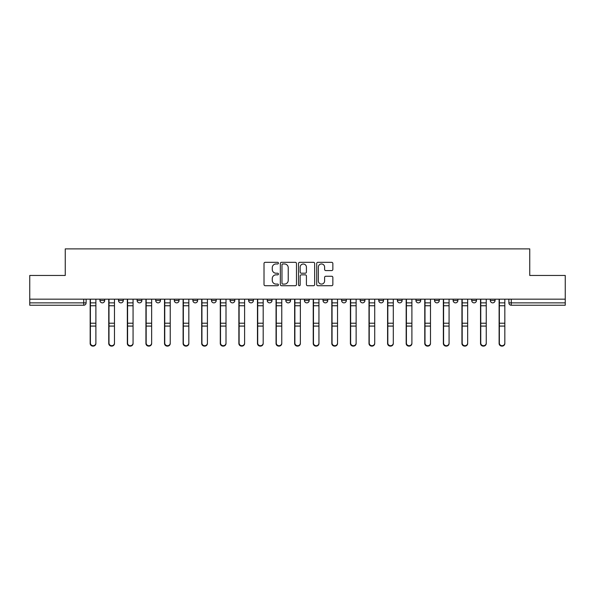 <?xml version="1.0" encoding="UTF-8"?>
<svg xmlns="http://www.w3.org/2000/svg" width="595" height="595" viewBox="0 0 595 595"><rect width="100%" height="100%" fill="white"/><g stroke="black" fill="none" stroke-linecap="round" stroke-linejoin="round"><path stroke-width="0.89" d="M278.438 263.146A0.818 0.818 0 0 0 277.62 262.328L265.192 262.328A1.168 1.168 0 0 0 264.016 263.496L264.016 284.551A1.168 1.168 0 0 0 265.192 285.719L277.62 285.719A0.818 0.818 0 0 0 278.438 284.901A0.818 0.818 0 0 0 277.62 284.083L276.006 284.083A3.741 3.741 0 0 1 272.265 280.342L272.265 278.586A3.741 3.741 0 0 1 276.006 274.845L277.62 274.845A0.818 0.818 0 0 0 278.438 274.027A0.818 0.818 0 0 0 277.62 273.209L276.006 273.209A3.741 3.741 0 0 1 272.265 269.461L272.265 267.713A3.741 3.741 0 0 1 276.006 263.964L277.62 263.964A0.818 0.818 0 0 0 278.438 263.146M471.709 300.482L471.709 299.166L471.709 300.482A2.38 2.38 0 0 0 474.096 302.862A2.38 2.38 0 0 1 471.709 300.482L476.476 300.482A2.38 2.38 0 0 1 474.096 302.862A2.38 2.38 0 0 0 476.476 300.482L476.476 299.166L476.476 300.482M304.409 299.166L304.409 300.482L309.177 300.482A2.38 2.38 0 0 1 306.797 302.862A2.38 2.38 0 0 1 304.409 300.482L304.409 299.166M248.643 299.166L248.643 300.482L253.411 300.482A2.38 2.38 0 0 1 251.03 302.862A2.38 2.38 0 0 1 248.643 300.482L248.643 299.166M211.47 299.166L211.47 300.482L216.23 300.482A2.38 2.38 0 0 1 213.85 302.862A2.38 2.38 0 0 1 211.47 300.482L211.47 299.166M192.877 299.166L192.877 300.482L197.644 300.482A2.38 2.38 0 0 1 195.264 302.862A2.38 2.38 0 0 1 192.877 300.482L192.877 299.166M155.704 299.166L155.704 300.482L160.464 300.482A2.38 2.38 0 0 1 158.084 302.862A2.38 2.38 0 0 1 155.704 300.482L155.704 299.166M331.683 270.576A1.168 1.168 0 0 0 332.85 269.409L332.85 263.496A1.168 1.168 0 0 0 331.683 262.328L317.879 262.328A1.168 1.168 0 0 0 316.711 263.496L316.711 284.551A1.168 1.168 0 0 0 317.879 285.719L331.683 285.719A1.168 1.168 0 0 0 332.85 284.551L332.85 277.419A1.168 1.168 0 0 0 331.683 276.251L325.777 276.251A1.168 1.168 0 0 0 324.61 277.419L324.61 280.959A3.131 3.131 0 0 1 321.478 284.083A3.131 3.131 0 0 1 318.347 280.959L318.347 267.096A3.131 3.131 0 0 1 321.478 263.964A3.131 3.131 0 0 1 324.61 267.096L324.61 269.409A1.168 1.168 0 0 0 325.777 270.576L331.683 270.576M29.75 299.166L29.75 275.455L65.257 275.455L65.257 248.881L529.743 248.881L529.743 275.455L565.25 275.455L565.25 299.166L29.75 299.166L29.75 302.862L86.111 302.862L86.111 299.166L86.111 302.862A2.38 2.38 0 0 1 83.731 305.242L29.75 305.242L29.75 302.862M296.474 263.496A1.168 1.168 0 0 0 295.306 262.328L281.502 262.328A1.168 1.168 0 0 0 280.334 263.496L280.334 284.551A1.168 1.168 0 0 0 281.502 285.719L295.306 285.719A1.168 1.168 0 0 0 296.474 284.551L296.474 263.496M299.694 262.328L313.498 262.328A1.168 1.168 0 0 1 314.666 263.496L314.666 284.551A1.168 1.168 0 0 1 313.498 285.719L307.585 285.719A1.168 1.168 0 0 1 306.418 284.551L306.418 276.013A1.168 1.168 0 0 0 305.25 274.845L301.33 274.845A1.168 1.168 0 0 0 300.163 276.013L300.163 284.901A0.818 0.818 0 0 1 299.345 285.719A0.818 0.818 0 0 1 298.526 284.901L298.526 263.496A1.168 1.168 0 0 1 299.694 262.328M508.889 299.166L508.889 302.862L565.25 302.862L565.25 305.242L511.269 305.242A2.38 2.38 0 0 1 508.889 302.862M565.25 299.166L565.25 302.862M490.302 299.166L490.302 300.482L495.062 300.482L495.062 299.166L495.062 300.482A2.38 2.38 0 0 1 492.682 302.862A2.38 2.38 0 0 1 490.302 300.482A2.38 2.38 0 0 0 492.682 302.862M453.122 299.166L453.122 300.482L457.89 300.482L457.89 299.166L457.89 300.482A2.38 2.38 0 0 1 455.502 302.862A2.38 2.38 0 0 1 453.122 300.482A2.38 2.38 0 0 0 455.502 302.862M439.296 300.482L439.296 299.166L439.296 300.482A2.38 2.38 0 0 1 436.916 302.862A2.38 2.38 0 0 1 434.536 300.482L439.296 300.482A2.38 2.38 0 0 1 436.916 302.862M434.536 299.166L434.536 300.482M420.71 299.166L420.71 300.482A2.38 2.38 0 0 1 418.33 302.862A2.38 2.38 0 0 1 415.942 300.482L420.71 300.482A2.38 2.38 0 0 1 418.33 302.862M415.942 299.166L415.942 300.482M402.123 299.166L402.123 300.482A2.38 2.38 0 0 1 399.736 302.862A2.38 2.38 0 0 1 397.356 300.482L402.123 300.482M397.356 299.166L397.356 300.482M383.53 299.166L383.53 300.482A2.38 2.38 0 0 1 381.15 302.862A2.38 2.38 0 0 1 378.77 300.482L383.53 300.482M378.77 299.166L378.77 300.482M364.943 299.166L364.943 300.482A2.38 2.38 0 0 1 362.563 302.862A2.38 2.38 0 0 1 360.176 300.482L364.943 300.482M360.176 299.166L360.176 300.482M346.357 299.166L346.357 300.482A2.38 2.38 0 0 1 343.97 302.862A2.38 2.38 0 0 1 341.589 300.482A2.38 2.38 0 0 0 343.97 302.862M341.589 299.166L341.589 300.482L346.357 300.482M327.763 299.166L327.763 300.482A2.38 2.38 0 0 1 325.383 302.862A2.38 2.38 0 0 1 323.003 300.482A2.38 2.38 0 0 0 325.383 302.862M323.003 299.166L323.003 300.482L327.763 300.482M309.177 299.166L309.177 300.482A2.38 2.38 0 0 1 306.797 302.862M290.591 299.166L290.591 300.482A2.38 2.38 0 0 1 288.203 302.862A2.38 2.38 0 0 1 285.823 300.482L290.591 300.482M285.823 299.166L285.823 300.482M271.997 299.166L271.997 300.482A2.38 2.38 0 0 1 269.617 302.862A2.38 2.38 0 0 1 267.237 300.482L271.997 300.482L271.997 299.166M267.237 299.166L267.237 300.482M253.411 299.166L253.411 300.482M234.824 299.166L234.824 300.482A2.38 2.38 0 0 1 232.437 302.862A2.38 2.38 0 0 1 230.057 300.482L234.824 300.482L234.824 299.166M230.057 299.166L230.057 300.482M216.23 299.166L216.23 300.482L216.23 299.166M197.644 300.482L197.644 299.166L197.644 300.482A2.38 2.38 0 0 1 195.264 302.862M179.058 299.166L179.058 300.482A2.38 2.38 0 0 1 176.67 302.862A2.38 2.38 0 0 1 174.29 300.482A2.38 2.38 0 0 0 176.67 302.862A2.38 2.38 0 0 0 179.058 300.482L179.058 299.166M174.29 299.166L174.29 300.482L179.058 300.482M160.464 299.166L160.464 300.482M141.878 299.166L141.878 300.482A2.38 2.38 0 0 1 139.498 302.862A2.38 2.38 0 0 1 137.11 300.482A2.38 2.38 0 0 0 139.498 302.862A2.38 2.38 0 0 0 141.878 300.482L137.11 300.482L137.11 299.166M118.524 299.166L118.524 300.482L123.291 300.482L123.291 299.166L123.291 300.482A2.38 2.38 0 0 1 120.904 302.862A2.38 2.38 0 0 1 118.524 300.482A2.38 2.38 0 0 0 120.904 302.862M99.938 299.166L99.938 300.482L104.698 300.482L104.698 299.166L104.698 300.482A2.38 2.38 0 0 1 102.318 302.862A2.38 2.38 0 0 1 99.938 300.482A2.38 2.38 0 0 0 102.318 302.862M83.731 299.166L83.731 305.242A2.38 2.38 0 0 0 86.111 302.862M282.789 263.964A0.818 0.818 0 0 0 281.971 264.782L281.971 283.265A0.818 0.818 0 0 0 282.789 284.083L284.484 284.083A3.741 3.741 0 0 0 288.233 280.342L288.233 267.713A3.741 3.741 0 0 0 284.484 263.964L282.789 263.964M306.418 267.155A3.131 3.131 0 0 0 303.286 264.024A3.131 3.131 0 0 0 300.163 267.155L300.163 272.034A1.168 1.168 0 0 0 301.33 273.209L305.25 273.209A1.168 1.168 0 0 0 306.418 272.034L306.418 267.155M90.165 299.166L90.165 343.479A2.737 2.64 180 0 0 93.021 346.112M95.884 343.062L95.884 343.479A2.737 2.64 180 0 1 93.14 346.119A2.737 2.64 180 0 1 90.403 343.479L90.403 343.062A2.737 2.64 0 0 0 93.14 345.702A2.737 2.64 0 0 0 95.884 343.062L95.884 326.082L90.403 326.082L90.403 343.062M90.403 299.166L90.403 326.082M95.884 299.166L95.884 326.082M108.751 299.166L108.751 343.479A2.737 2.64 180 0 0 111.615 346.112M127.337 299.166L127.337 343.479A2.737 2.64 180 0 0 130.201 346.112M114.471 343.062L114.471 343.479A2.737 2.64 180 0 1 111.734 346.119A2.737 2.64 180 0 1 108.989 343.479L108.989 343.062A2.737 2.64 0 0 0 111.734 345.702A2.737 2.64 0 0 0 114.471 343.062L114.471 326.082L108.989 326.082L108.989 343.062M108.989 299.166L108.989 326.082M114.471 299.166L114.471 326.082M133.064 343.062L133.064 343.479A2.737 2.64 180 0 1 130.32 346.119A2.737 2.64 180 0 1 127.583 343.479L127.583 343.062A2.737 2.64 0 0 0 130.32 345.702A2.737 2.64 0 0 0 133.064 343.062L133.064 326.082L127.583 326.082L127.583 343.062M127.583 299.166L127.583 326.082M133.064 299.166L133.064 326.082M145.931 299.166L145.931 343.479A2.737 2.64 180 0 0 148.787 346.112M164.517 299.166L164.517 343.479A2.737 2.64 180 0 0 167.381 346.112M183.104 299.166L183.104 343.479A2.737 2.64 180 0 0 185.967 346.112M151.651 343.062L151.651 343.479A2.737 2.64 180 0 1 148.906 346.119A2.737 2.64 180 0 1 146.169 343.479L146.169 343.062A2.737 2.64 0 0 0 148.906 345.702A2.737 2.64 0 0 0 151.651 343.062L151.651 326.082L146.169 326.082L146.169 343.062M146.169 299.166L146.169 326.082M151.651 299.166L151.651 326.082M170.237 343.062L170.237 343.479A2.737 2.64 180 0 1 167.5 346.119A2.737 2.64 180 0 1 164.756 343.479L164.756 343.062A2.737 2.64 0 0 0 167.5 345.702A2.737 2.64 0 0 0 170.237 343.062L170.237 326.082L164.756 326.082L164.756 343.062M164.756 299.166L164.756 326.082M170.237 299.166L170.237 326.082M188.831 343.062L188.831 343.479A2.737 2.64 180 0 1 186.086 346.119A2.737 2.64 180 0 1 183.349 343.479L183.349 343.062A2.737 2.64 0 0 0 186.086 345.702A2.737 2.64 0 0 0 188.831 343.062L188.831 326.082L183.349 326.082L183.349 343.062M183.349 299.166L183.349 326.082M188.831 299.166L188.831 326.082M201.698 299.166L201.698 343.479A2.737 2.64 180 0 0 204.554 346.112M207.417 343.062L207.417 343.479A2.737 2.64 180 0 1 204.673 346.119A2.737 2.64 180 0 1 201.936 343.479L201.936 343.062A2.737 2.64 0 0 0 204.673 345.702A2.737 2.64 0 0 0 207.417 343.062L207.417 326.082L201.936 326.082L201.936 343.062M201.936 299.166L201.936 326.082M207.417 299.166L207.417 326.082M220.284 299.166L220.284 343.479A2.737 2.64 180 0 0 223.147 346.112M226.003 343.062L226.003 343.479A2.737 2.64 180 0 1 223.266 346.119A2.737 2.64 180 0 1 220.522 343.479L220.522 343.062A2.737 2.64 0 0 0 223.266 345.702A2.737 2.64 0 0 0 226.003 343.062L226.003 326.082L220.522 326.082L220.522 343.062M220.522 299.166L220.522 326.082M226.003 299.166L226.003 326.082M238.87 299.166L238.87 343.479A2.737 2.64 180 0 0 241.734 346.112M244.597 343.062L244.597 343.479A2.737 2.64 180 0 1 241.853 346.119A2.737 2.64 180 0 1 239.116 343.479L239.116 343.062A2.737 2.64 0 0 0 241.853 345.702A2.737 2.64 0 0 0 244.597 343.062L244.597 326.082L239.116 326.082L239.116 343.062M239.116 299.166L239.116 326.082M244.597 299.166L244.597 326.082M257.464 299.166L257.464 343.479A2.737 2.64 180 0 0 260.32 346.112M263.183 343.062L263.183 343.479A2.737 2.64 180 0 1 260.439 346.119A2.737 2.64 180 0 1 257.702 343.479L257.702 343.062A2.737 2.64 0 0 0 260.439 345.702A2.737 2.64 0 0 0 263.183 343.062L263.183 326.082L257.702 326.082L257.702 343.062M257.702 299.166L257.702 326.082M263.183 299.166L263.183 326.082M276.05 299.166L276.05 343.479A2.737 2.64 180 0 0 278.914 346.112M294.637 299.166L294.637 343.479A2.737 2.64 180 0 0 297.5 346.112M313.23 299.166L313.23 343.479A2.737 2.64 180 0 0 316.086 346.112M331.817 299.166L331.817 343.479A2.737 2.64 180 0 0 334.68 346.112M350.403 299.166L350.403 343.479A2.737 2.64 180 0 0 353.266 346.112M368.997 299.166L368.997 343.479A2.737 2.64 180 0 0 371.853 346.112M281.77 343.062L281.77 343.479A2.737 2.64 180 0 1 279.033 346.119A2.737 2.64 180 0 1 276.288 343.479L276.288 343.062A2.737 2.64 0 0 0 279.033 345.702A2.737 2.64 0 0 0 281.77 343.062L281.77 326.082L276.288 326.082L276.288 343.062M276.288 299.166L276.288 326.082M281.77 299.166L281.77 326.082M300.363 343.062L300.363 343.479A2.737 2.64 180 0 1 297.619 346.119A2.737 2.64 180 0 1 294.882 343.479L294.882 343.062A2.737 2.64 0 0 0 297.619 345.702A2.737 2.64 0 0 0 300.363 343.062L300.363 326.082L294.882 326.082L294.882 343.062M294.882 299.166L294.882 326.082M300.363 299.166L300.363 326.082M318.95 343.062L318.95 343.479A2.737 2.64 180 0 1 316.205 346.119A2.737 2.64 180 0 1 313.468 343.479L313.468 343.062A2.737 2.64 0 0 0 316.205 345.702A2.737 2.64 0 0 0 318.95 343.062L318.95 326.082L313.468 326.082L313.468 343.062M313.468 299.166L313.468 326.082M318.95 299.166L318.95 326.082M337.536 343.062L337.536 343.479A2.737 2.64 180 0 1 334.799 346.119A2.737 2.64 180 0 1 332.055 343.479L332.055 343.062A2.737 2.64 0 0 0 334.799 345.702A2.737 2.64 0 0 0 337.536 343.062L337.536 326.082L332.055 326.082L332.055 343.062M332.055 299.166L332.055 326.082M337.536 299.166L337.536 326.082M356.13 343.062L356.13 343.479A2.737 2.64 180 0 1 353.385 346.119A2.737 2.64 180 0 1 350.648 343.479L350.648 343.062A2.737 2.64 0 0 0 353.385 345.702A2.737 2.64 0 0 0 356.13 343.062L356.13 326.082L350.648 326.082L350.648 343.062M350.648 299.166L350.648 326.082M356.13 299.166L356.13 326.082M374.716 343.062L374.716 343.479A2.737 2.64 180 0 1 371.972 346.119A2.737 2.64 180 0 1 369.235 343.479L369.235 343.062A2.737 2.64 0 0 0 371.972 345.702A2.737 2.64 0 0 0 374.716 343.062L374.716 326.082L369.235 326.082L369.235 343.062M369.235 299.166L369.235 326.082M374.716 299.166L374.716 326.082M387.583 299.166L387.583 343.479A2.737 2.64 180 0 0 390.446 346.112M393.302 343.062L393.302 343.479A2.737 2.64 180 0 1 390.565 346.119A2.737 2.64 180 0 1 387.821 343.479L387.821 343.062A2.737 2.64 0 0 0 390.565 345.702A2.737 2.64 0 0 0 393.302 343.062L393.302 326.082L387.821 326.082L387.821 343.062M387.821 299.166L387.821 326.082M393.302 299.166L393.302 326.082M406.169 299.166L406.169 343.479A2.737 2.64 180 0 0 409.033 346.112M411.896 343.062L411.896 343.479A2.737 2.64 180 0 1 409.152 346.119A2.737 2.64 180 0 1 406.415 343.479L406.415 343.062A2.737 2.64 0 0 0 409.152 345.702A2.737 2.64 0 0 0 411.896 343.062L411.896 326.082L406.415 326.082L406.415 343.062M406.415 299.166L406.415 326.082M411.896 299.166L411.896 326.082M424.763 299.166L424.763 343.479A2.737 2.64 180 0 0 427.619 346.112M430.482 343.062L430.482 343.479A2.737 2.64 180 0 1 427.738 346.119A2.737 2.64 180 0 1 425.001 343.479L425.001 343.062A2.737 2.64 0 0 0 427.738 345.702A2.737 2.64 0 0 0 430.482 343.062L430.482 326.082L425.001 326.082L425.001 343.062M425.001 299.166L425.001 326.082M430.482 299.166L430.482 326.082M443.349 299.166L443.349 343.479A2.737 2.64 180 0 0 446.213 346.112M449.069 343.062L449.069 343.479A2.737 2.64 180 0 1 446.332 346.119A2.737 2.64 180 0 1 443.587 343.479L443.587 343.062A2.737 2.64 0 0 0 446.332 345.702A2.737 2.64 0 0 0 449.069 343.062L449.069 326.082L443.587 326.082L443.587 343.062M443.587 299.166L443.587 326.082M449.069 299.166L449.069 326.082M461.936 299.166L461.936 343.479A2.737 2.64 180 0 0 464.799 346.112M467.663 343.062L467.663 343.479A2.737 2.64 180 0 1 464.918 346.119A2.737 2.64 180 0 1 462.181 343.479L462.181 343.062A2.737 2.64 0 0 0 464.918 345.702A2.737 2.64 0 0 0 467.663 343.062L467.663 326.082L462.181 326.082L462.181 343.062M462.181 299.166L462.181 326.082M467.663 299.166L467.663 326.082M480.529 299.166L480.529 343.479A2.737 2.64 180 0 0 483.385 346.112M486.249 343.062L486.249 343.479A2.737 2.64 180 0 1 483.504 346.119A2.737 2.64 180 0 1 480.767 343.479L480.767 343.062A2.737 2.64 0 0 0 483.504 345.702A2.737 2.64 0 0 0 486.249 343.062L486.249 326.082L480.767 326.082L480.767 343.062M480.767 299.166L480.767 326.082M486.249 299.166L486.249 326.082M499.116 299.166L499.116 343.479A2.737 2.64 180 0 0 501.979 346.112M504.835 343.062L504.835 343.479A2.737 2.64 180 0 1 502.098 346.119A2.737 2.64 180 0 1 499.354 343.479L499.354 343.062A2.737 2.64 0 0 0 502.098 345.702A2.737 2.64 0 0 0 504.835 343.062L504.835 326.082L499.354 326.082L499.354 343.062M499.354 299.166L499.354 326.082M504.835 299.166L504.835 326.082M511.269 299.166L511.269 305.242M90.165 302.862L95.884 302.862M95.884 323.219L90.403 323.219M95.884 305.741L90.403 305.741M108.751 302.862L114.471 302.862M127.337 302.862L133.064 302.862M114.471 323.219L108.989 323.219M114.471 305.741L108.989 305.741M133.064 323.219L127.583 323.219M133.064 305.741L127.583 305.741M145.931 302.862L151.651 302.862M164.517 302.862L170.237 302.862M183.104 302.862L188.831 302.862M151.651 323.219L146.169 323.219M151.651 305.741L146.169 305.741M170.237 323.219L164.756 323.219M170.237 305.741L164.756 305.741M188.831 323.219L183.349 323.219M188.831 305.741L183.349 305.741M201.698 302.862L207.417 302.862M207.417 323.219L201.936 323.219M207.417 305.741L201.936 305.741M220.284 302.862L226.003 302.862M226.003 323.219L220.522 323.219M226.003 305.741L220.522 305.741M238.87 302.862L244.597 302.862M244.597 323.219L239.116 323.219M244.597 305.741L239.116 305.741M257.464 302.862L263.183 302.862M263.183 323.219L257.702 323.219M263.183 305.741L257.702 305.741M276.05 302.862L281.77 302.862M294.637 302.862L300.363 302.862M313.23 302.862L318.95 302.862M331.817 302.862L337.536 302.862M350.403 302.862L356.13 302.862M368.997 302.862L374.716 302.862M281.77 323.219L276.288 323.219M281.77 305.741L276.288 305.741M300.363 323.219L294.882 323.219M300.363 305.741L294.882 305.741M318.95 323.219L313.468 323.219M318.95 305.741L313.468 305.741M337.536 323.219L332.055 323.219M337.536 305.741L332.055 305.741M356.13 323.219L350.648 323.219M356.13 305.741L350.648 305.741M374.716 323.219L369.235 323.219M374.716 305.741L369.235 305.741M387.583 302.862L393.302 302.862M393.302 323.219L387.821 323.219M393.302 305.741L387.821 305.741M406.169 302.862L411.896 302.862M411.896 323.219L406.415 323.219M411.896 305.741L406.415 305.741M424.763 302.862L430.482 302.862M430.482 323.219L425.001 323.219M430.482 305.741L425.001 305.741M443.349 302.862L449.069 302.862M449.069 323.219L443.587 323.219M449.069 305.741L443.587 305.741M461.936 302.862L467.663 302.862M467.663 323.219L462.181 323.219M467.663 305.741L462.181 305.741M480.529 302.862L486.249 302.862M486.249 323.219L480.767 323.219M486.249 305.741L480.767 305.741M499.116 302.862L504.835 302.862M504.835 323.219L499.354 323.219M504.835 305.741L499.354 305.741"/></g></svg>

